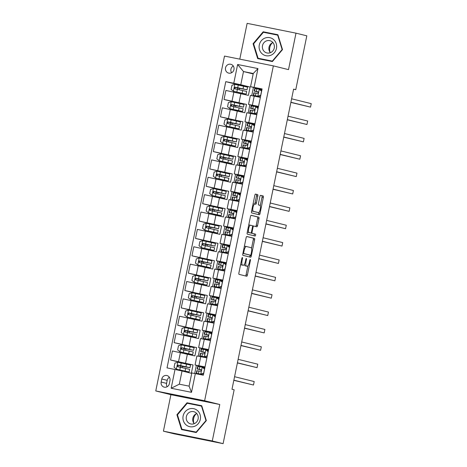 <?xml version="1.0" encoding="UTF-8"?>
<svg xmlns="http://www.w3.org/2000/svg" width="467" height="467" viewBox="0 0 467 467"><rect width="100%" height="100%" fill="white"/><g stroke="black" fill="none" stroke-linecap="round" stroke-linejoin="round"><path stroke-width="0.7" d="M242.379 257.515A0.975 0.304 101.3 0 0 242.373 257.515A0.975 0.304 101.3 0 0 241.883 258.397L238.911 272.886A1.395 0.438 101.3 0 0 239.057 274.357L246.704 276.248A1.395 0.438 101.3 0 0 246.71 276.248A1.395 0.438 101.3 0 0 247.405 274.993L250.382 260.498A0.975 0.304 101.3 0 0 250.277 259.471L250.277 259.471A0.975 0.304 101.3 0 0 249.787 260.353L249.401 262.226A4.454 1.401 101.3 0 1 247.166 266.26L246.512 266.097A4.454 1.401 101.3 0 1 246.045 261.397L246.43 259.524A0.975 0.304 101.3 0 0 246.331 258.49A0.975 0.304 101.3 0 0 246.325 258.49A0.975 0.304 101.3 0 0 245.835 259.372L245.449 261.251A4.454 1.401 101.3 0 1 243.214 265.279A4.454 1.401 101.3 0 1 243.196 265.279L242.56 265.122A4.454 1.401 101.3 0 1 242.093 260.417L242.478 258.543A0.975 0.304 101.3 0 0 242.379 257.515M225.52 67.855A4.542 4.308 -76.1 0 0 228.655 73.109A4.542 4.308 -76.1 0 0 233.973 69.554A4.542 4.308 -76.1 0 0 230.838 64.294A4.542 4.308 -76.1 0 0 225.52 67.855M233.284 66.01A4.542 4.308 -76.1 0 0 231.62 72.735M257.819 196.093A1.395 0.438 101.3 0 0 257.679 194.622L255.531 194.091A1.395 0.438 101.3 0 0 255.525 194.091A1.395 0.438 101.3 0 0 254.824 195.352L251.52 211.446A1.395 0.438 101.3 0 0 251.666 212.917L259.313 214.808A1.395 0.438 101.3 0 0 259.319 214.808A1.395 0.438 101.3 0 0 260.02 213.547L263.324 197.453A1.395 0.438 101.3 0 0 263.178 195.982L260.586 195.346A1.395 0.438 101.3 0 0 260.58 195.34A1.395 0.438 101.3 0 0 259.88 196.601L258.467 203.489A1.395 0.438 101.3 0 0 258.613 204.96L259.897 205.276A3.724 1.167 101.3 0 1 260.288 209.181A3.724 1.167 101.3 0 1 258.414 212.578A3.724 1.167 101.3 0 1 258.403 212.573L253.365 211.329A3.724 1.167 101.3 0 1 252.974 207.424A3.724 1.167 101.3 0 1 254.848 204.026A3.724 1.167 101.3 0 1 254.865 204.032L255.7 204.237A1.395 0.438 101.3 0 0 255.706 204.242A1.395 0.438 101.3 0 0 256.406 202.982L257.819 196.093L256.5 195.825A1.395 0.438 101.3 0 0 256.354 194.36L255.396 194.12M245.823 265.992A4.454 1.401 101.3 0 0 245.846 265.992L247.166 266.26A4.454 1.401 101.3 0 0 247.166 266.26L246.512 266.097M288.507 69.63L295.996 33.157L306.813 35.831L295.763 89.676L293.597 89.139L231.988 389.274L234.154 389.805L223.103 443.65L212.281 440.971L219.77 404.498L204.622 400.75L273.358 65.882L288.507 69.63M246.827 236.512A1.395 0.438 101.3 0 0 246.821 236.506A1.395 0.438 101.3 0 0 246.121 237.767L242.817 253.861A1.395 0.438 101.3 0 0 242.963 255.332L250.61 257.224A1.395 0.438 101.3 0 0 250.616 257.224A1.395 0.438 101.3 0 0 251.31 255.963L254.614 239.869A1.395 0.438 101.3 0 0 254.468 238.403L246.815 236.506M251.042 215.328L257.504 216.927A1.395 0.438 101.3 0 1 257.65 218.398L258.969 218.661L257.556 225.549A1.395 0.438 101.3 0 1 256.856 226.81A1.395 0.438 101.3 0 0 256.856 226.81L253.75 226.04A1.395 0.438 101.3 0 0 253.044 227.301L252.104 231.871A1.395 0.438 101.3 0 0 252.25 233.337L255.478 234.136A0.975 0.304 101.3 0 1 255.583 235.158A0.975 0.304 101.3 0 1 255.093 236.045A0.975 0.304 101.3 0 0 255.093 236.045L247.312 234.125A1.395 0.438 101.3 0 1 247.171 232.654L250.475 216.56A1.395 0.438 101.3 0 1 251.17 215.299L251.176 215.299A1.395 0.438 101.3 0 0 251.17 215.299M251.176 215.299L258.823 217.19A1.395 0.438 101.3 0 1 258.969 218.661M253.75 226.04A1.395 0.438 101.3 0 0 253.744 226.04L252.425 225.777A1.395 0.438 101.3 0 0 252.419 225.771A1.395 0.438 101.3 0 1 252.431 225.777L253.739 226.04M169.352 383.693L169.976 380.634A4.396 4.174 -76.1 0 0 166.941 375.544A4.396 4.174 -76.1 0 0 161.792 378.988L161.162 382.047A4.396 4.174 -76.1 0 0 164.203 387.137A4.396 4.174 -76.1 0 0 169.352 383.693M204.622 400.75L155.762 390.943L224.499 56.075L273.358 65.882M195.352 373.571L191.499 392.333L171.167 388.252L175.014 369.49L182.031 370.979L179.322 384.183L189.088 386.139L191.803 372.94L203.343 375.176L262.098 88.94L250.557 86.704L253.266 73.506L243.494 71.544L240.785 84.743L250.09 87.043L240.12 85.047L240.038 85.438M240.091 85.192L225.783 81.655L167.028 367.891L175.014 369.49M225.783 81.655L233.774 83.254L237.621 64.499L257.959 68.579L254.106 87.335M219.77 404.498L170.91 394.691L163.421 431.169L212.281 440.971M163.421 431.169L174.244 433.843L223.103 443.65M295.996 33.157L247.136 23.35L239.787 59.146M170.91 394.691L155.762 390.943M293.58 89.238L295.763 89.676M182.031 370.979L191.336 373.285L193.046 364.943L183.076 362.947L182.994 363.338M253.423 87.417L251.736 95.636M249.857 104.783L248.17 113.008M246.296 122.15L244.609 130.375M242.729 139.522L241.042 147.747M239.162 156.889L237.475 165.114M235.596 174.261L233.909 182.48M232.035 191.628L230.342 199.853M228.468 208.994L226.781 217.219M224.901 226.367L223.214 234.586M221.335 243.733L219.648 251.958M217.774 261.1L216.081 269.325M214.207 278.472L212.52 286.691M210.64 295.839L208.953 304.064M207.074 313.205L205.387 321.43M203.513 330.578L201.82 338.803M199.946 347.944L198.259 356.169M196.379 365.317L194.71 373.46M253.178 73.938L243.494 71.544L237.621 64.499M236.524 102.559L224.037 99.471L225.888 90.44L248.38 95.385L250.09 87.043M224.037 99.471L246.523 104.415L236.553 102.413L236.471 102.81M232.957 119.931L220.471 116.838L222.321 107.807L244.813 112.751L246.523 104.415M220.471 116.838L242.957 121.782L232.986 119.78L232.91 120.177M229.396 137.298L216.904 134.21L218.76 125.174L241.246 130.118L242.957 121.782M216.904 134.21L239.396 139.154L229.425 137.152L229.344 137.543M225.83 154.665L213.337 151.577L215.194 142.546L237.68 147.49L239.396 139.154M213.337 151.577L235.829 156.521L225.859 154.519L225.777 154.916M222.263 172.037L209.776 168.943L211.627 159.912L234.119 164.857L235.829 156.521M209.776 168.943L232.262 173.887L222.292 171.891L222.21 172.282M218.696 189.404L206.21 186.315L208.06 177.285L230.552 182.229L232.262 173.887M206.21 186.315L228.696 191.26L218.725 189.258L218.649 189.655M215.135 206.77L202.643 203.682L204.499 194.651L226.985 199.596L228.696 191.26M202.643 203.682L225.135 208.626L215.164 206.624L215.083 207.021M211.569 224.142L199.076 221.049L200.933 212.018L223.419 216.962L225.135 208.626M199.076 221.049L221.568 225.993L211.598 223.997L211.516 224.388M208.002 241.509L195.515 238.421L197.366 229.39L219.858 234.335L221.568 225.993M195.515 238.421L218.001 243.365L208.031 241.363L207.949 241.76M204.435 258.881L191.949 255.788L193.799 246.757L216.291 251.701L218.001 243.365M191.949 255.788L214.435 260.732L204.464 258.73L204.388 259.127M200.874 276.248L188.382 273.16L190.238 264.124L212.724 269.068L214.435 260.732M188.382 273.16L210.874 278.104L200.903 276.102L200.822 276.493M197.308 293.615L184.815 290.527L186.672 281.496L209.158 286.44L210.874 278.104M184.815 290.527L207.307 295.471L197.337 293.469L197.255 293.866M193.741 310.987L181.254 307.893L183.105 298.862L205.597 303.807L207.307 295.471M181.254 307.893L203.74 312.837L193.77 310.835L193.688 311.232M190.174 328.354L177.688 325.266L179.538 316.235L202.03 321.173L203.74 312.837M177.688 325.266L200.174 330.21L190.203 328.208L190.127 328.605M186.613 345.72L174.121 342.632L175.977 333.601L198.463 338.546L200.174 330.21M174.121 342.632L196.613 347.576L186.642 345.574L186.561 345.971M183.046 363.092L170.554 359.999L172.411 350.968L194.897 355.912L196.613 347.576M170.554 359.999L193.046 364.943M202.736 367.296L202.818 366.904L195.054 364.972L205.036 366.922M204.756 357.459L204.826 357.109M206.303 349.923L206.385 349.538L198.621 347.606L208.603 349.555M208.323 340.093L208.393 339.743M209.87 332.557L209.946 332.171L202.182 330.233L212.164 332.183M211.884 322.726L211.96 322.37M213.431 315.19L213.512 314.799L205.749 312.867L215.731 314.816M215.45 305.354L215.526 305.004M216.997 297.818L217.079 297.432L209.315 295.5L219.297 297.444M219.017 287.987L219.087 287.637M220.564 280.451L220.646 280.066L212.882 278.128L222.864 280.077M222.584 270.621L222.654 270.265M224.131 263.079L224.207 262.693L216.443 260.761L226.425 262.711M226.145 253.248L226.221 252.898M227.692 245.712L227.773 245.327L220.01 243.395L229.992 245.338M229.711 235.882L229.787 235.531M231.258 228.345L231.34 227.954L223.576 226.022L233.558 227.972M233.278 218.509L233.348 218.159M234.825 210.973L234.907 210.588L227.143 208.656L237.125 210.605M236.845 201.143L236.915 200.792M238.392 193.607L238.468 193.221L230.704 191.289L240.686 193.233M240.406 183.776L240.482 183.42M241.953 176.24L242.034 175.849L234.271 173.917L244.253 175.866M243.972 166.404L244.048 166.054M245.519 158.868L245.601 158.482L237.837 156.55L247.819 158.5M247.539 149.037L247.609 148.687M249.086 141.501L249.168 141.116L241.404 139.178L251.386 141.127M251.106 131.671L251.176 131.315M252.653 124.134L252.729 123.743L244.965 121.811L254.947 123.761M254.667 114.298L254.743 113.948M256.214 106.762L256.295 106.377L248.532 104.445L258.514 106.388M258.233 96.932L258.309 96.581M259.78 89.395L259.862 89.004L250.557 86.704M182.112 367.646L182.393 366.268M204.949 367.336L202.818 366.904M195.054 364.972L196.905 355.942L206.887 357.891M185.008 353.525L185.072 353.21M185.673 350.279L185.959 348.902M208.516 349.964L206.385 349.538M198.621 347.606L200.471 338.575L210.454 340.519M212.082 332.597L209.946 332.171M188.575 336.158L188.639 335.843M189.24 332.907L189.52 331.535M202.182 330.233L204.038 321.203L214.02 323.152M215.649 315.231L213.512 314.799M192.141 318.786L192.206 318.471M192.807 315.54L193.087 314.163M205.749 312.867L207.605 303.836L217.587 305.786M219.21 297.858L217.079 297.432M195.702 301.419L195.766 301.104M196.373 298.174L196.654 296.796M209.315 295.5L211.166 286.469L221.148 288.413M222.777 280.492L220.646 280.066M199.269 284.053L199.333 283.732M199.934 280.801L200.22 279.429M212.882 278.128L214.732 269.097L224.715 271.047M226.343 263.125L224.207 262.693M202.836 266.68L202.9 266.365M203.501 263.435L203.781 262.057M216.443 260.761L218.299 251.731L228.281 253.68M229.91 245.753L227.773 245.327M206.402 249.314L206.467 248.999M207.068 246.068L207.348 244.69M220.01 243.395L221.866 234.358L231.848 236.308M233.471 228.386L231.34 227.954M209.963 231.947L210.033 231.626M210.635 228.696L210.915 227.318M223.576 226.022L225.427 216.992L235.409 218.941M237.038 211.014L234.907 210.588M213.53 214.575L213.594 214.26M214.195 211.329L214.481 209.952M227.143 208.656L228.993 199.625L238.976 201.569M240.604 193.647L238.468 193.221M217.097 197.208L217.161 196.893M217.762 193.957L218.042 192.585M230.704 191.289L232.56 182.253L242.542 184.202M244.171 176.281L242.034 175.849M220.663 179.842L220.728 179.521M221.329 176.59L221.609 175.213M234.271 173.917L236.127 164.886L246.109 166.836M247.732 158.908L245.601 158.482M224.224 162.469L224.294 162.154M224.896 159.224L225.176 157.846M237.837 156.55L239.694 147.519L249.67 149.463M251.299 141.542L249.168 141.116M227.791 145.103L227.855 144.782M228.456 141.851L228.742 140.479M241.404 139.178L243.254 130.147L253.237 132.097M254.865 124.175L252.729 123.743M231.358 127.73L231.422 127.415M232.023 124.485L232.309 123.107M244.965 121.811L246.821 112.78L256.803 114.73M258.432 106.803L256.295 106.377M234.924 110.364L234.989 110.049M235.59 107.118L235.87 105.74M248.532 104.445L250.388 95.414L260.37 97.358M261.993 89.436L259.862 89.004M240.785 84.743L233.774 83.254M238.485 92.997L238.555 92.676M239.157 89.746L239.437 88.368M179.322 384.183L171.167 388.252M189.088 386.139L191.499 392.333M257.959 68.579L253.266 73.506M169.375 377.301A4.396 4.174 -76.1 0 0 167.204 380.331L166.573 383.384A4.396 4.174 -76.1 0 0 167.174 386.717M206.344 420.615L201.744 405.73L187.028 402.776L176.917 414.708L181.523 429.593L196.239 432.547L206.344 420.615M263.184 31.779L253.073 43.711L257.679 58.597L272.389 61.551L282.5 49.619L277.894 34.733L263.184 31.779L264.999 32.229L264.742 32.532M201.767 405.817L188.843 403.225L188.586 403.523M183.187 429.552L183.309 429.949M177.466 414.842L176.917 414.708M188.843 403.225L187.028 402.776M277.923 34.821L264.999 32.229M259.343 58.562L259.465 58.953M253.622 43.845L253.073 43.711M240.698 264.17A4.454 1.401 101.3 0 0 241.241 264.853L242.56 265.122M243.214 265.279L241.894 265.017A4.454 1.401 101.3 0 0 241.912 265.022A4.454 1.401 101.3 0 1 241.877 265.011L241.241 264.853M244.475 264.135A4.454 1.401 101.3 0 0 245.187 265.834M245.519 275.956A1.395 0.438 101.3 0 0 246.086 274.724L247.901 265.892M251.509 248.321L253.295 239.606A1.395 0.438 101.3 0 0 253.149 238.135L246.687 236.535M249.425 256.932A1.395 0.438 101.3 0 0 249.991 255.7L250.114 255.116M243.721 252.507A0.975 0.304 101.3 0 0 243.821 253.54L250.534 255.198A0.975 0.304 101.3 0 0 251.024 254.317L251.433 252.338A4.454 1.401 101.3 0 0 250.966 247.638L246.378 246.506A4.454 1.401 101.3 0 0 246.36 246.5A4.454 1.401 101.3 0 0 244.124 250.534L243.721 252.507L243.12 252.39M249.22 254.935A0.975 0.304 101.3 0 1 249.215 254.935A0.975 0.304 101.3 0 0 249.215 254.935L242.916 253.377M246.343 246.494L245.058 246.237A4.454 1.401 101.3 0 0 245.041 246.232A4.454 1.401 101.3 0 0 244.305 246.599M257.65 218.398L256.237 225.287L257.556 225.549M255.665 226.513A1.395 0.438 101.3 0 0 256.237 225.287M247.329 231.877A3.724 1.167 101.3 0 0 247.714 232.274L249.489 232.718A1.395 0.438 101.3 0 0 249.501 232.718A1.395 0.438 101.3 0 0 249.495 232.718L250.808 232.98A1.395 0.438 101.3 0 0 250.814 232.98A1.395 0.438 101.3 0 0 250.931 233.074L255.478 234.136M253.885 235.747A0.975 0.304 101.3 0 0 254.293 234.732A0.975 0.304 101.3 0 0 254.159 233.874M250.534 225.246A3.724 1.167 101.3 0 0 250.516 225.24A3.724 1.167 101.3 0 0 248.642 228.637A3.724 1.167 101.3 0 0 249.034 232.543L250.808 232.98A1.395 0.438 101.3 0 0 251.515 231.72L252.449 227.155A1.395 0.438 101.3 0 0 252.303 225.684L250.534 225.246M250.499 225.24L249.209 224.977A3.724 1.167 101.3 0 0 249.197 224.977A3.724 1.167 101.3 0 0 248.707 225.158M254.497 203.956A1.395 0.438 101.3 0 0 255.087 202.713L256.5 195.825M253.528 203.764L253.546 203.764A3.724 1.167 101.3 0 0 253.528 203.764A3.724 1.167 101.3 0 0 253.067 203.921M251.678 210.699A3.724 1.167 101.3 0 0 252.046 211.061L253.365 211.329M257.113 212.316A3.724 1.167 101.3 0 1 257.095 212.31A3.724 1.167 101.3 0 0 257.095 212.31L252.046 211.061M260.265 205.643L262.005 197.191A1.395 0.438 101.3 0 0 261.859 195.72L260.452 195.369M258.128 214.511A1.395 0.438 101.3 0 0 258.7 213.285L258.876 212.415M180.478 367.296L180.519 365.97L179.562 365.719L184.302 366.414M182.346 366.484L189.993 367.681L190.536 365.042L177.851 362.258L174.921 363.116L174.068 367.284L176.421 369.204L189.112 371.989L181.494 370.658M176.421 369.204L187.302 371.615L181.476 370.734M189.993 367.681L178.353 365.106C177.151 365.439 177.034 365.994 178.009 366.776L189.649 369.35L189.112 371.989M178.633 366.928C177.594 366.134 177.711 365.579 178.972 365.264L184.261 366.607M203.682 373.512L200.722 374.079L203.647 373.221L204.505 369.053L202.147 367.132L197.664 366.373L197.121 369.018L201.149 369.957M202.147 367.132L204.639 368.842M203.098 367.587L204.82 367.955M201.283 374.219L198.043 373.693L203.396 374.902M200.722 374.079L196.239 373.32L203.39 374.931M196.239 373.32L196.782 370.681L200.325 371.253C201.388 370.886 201.499 370.331 200.67 369.584L197.121 369.018M201.125 369.917L198.93 369.385L200.886 369.671M233.827 380.319L253.482 385.024L233.856 380.173M253.482 385.024L254.194 381.551L234.568 376.7M184.045 349.923L184.086 348.604L183.128 348.353L187.868 349.042M185.101 348.744L193.56 350.314L194.103 347.67L181.418 344.885L178.487 345.743L177.635 349.911L179.988 351.832L192.673 354.622L185.055 353.286M179.988 351.832L190.869 354.249L185.043 353.367M193.56 350.314L181.914 347.74C180.717 348.073 180.601 348.627 181.575 349.404L193.215 351.978L192.673 354.622M185.095 348.773L185.913 349.118M182.2 349.561C181.161 348.767 181.272 348.213 182.539 347.892L187.827 349.234M187.611 332.557L187.646 331.231L186.695 330.986L191.435 331.675M188.668 331.377L197.127 332.942L197.664 330.303L184.979 327.519L182.054 328.377L181.196 332.545L183.554 334.465L196.239 337.25L188.621 335.919M183.554 334.465L194.435 336.882L188.61 335.995M197.127 332.942L185.481 330.367C184.278 330.7 184.167 331.261 185.142 332.037L196.782 334.611L196.239 337.25M188.662 331.401L189.479 331.745M185.761 332.189C184.728 331.401 184.839 330.84 186.105 330.525L191.394 331.868M191.172 315.19L191.213 313.865L190.262 313.614L194.996 314.303M192.235 314.005L200.687 315.575L201.23 312.937L188.545 310.146L185.621 311.01L184.763 315.178L187.121 317.099L199.806 319.883L192.188 318.552M187.121 317.099L197.996 319.51L192.171 318.628M200.687 315.575L189.047 313.001C187.845 313.334 187.728 313.888 188.703 314.67L200.349 317.245L199.806 319.883M192.229 314.034L193.046 314.379M189.328 314.822C188.289 314.028 188.405 313.474 189.672 313.153L198.884 315.202L194.955 314.501M207.249 356.146L204.289 356.712L207.214 355.848L208.066 351.68L205.713 349.765L201.23 349.007L200.687 351.645L204.715 352.591M205.713 349.765L208.206 351.476M206.665 350.221L208.387 350.589M204.85 356.852L201.61 356.327L206.963 357.535L199.806 355.953L200.174 355.994L200.717 353.35L203.892 353.887C204.955 353.519 205.066 352.959 204.231 352.217L200.687 351.645M204.289 356.712L200.174 355.994M204.692 352.55L202.497 352.019L204.447 352.305M237.394 362.947L257.043 367.657L237.423 362.801M257.043 367.657L257.761 364.184L238.135 359.327M199.806 355.953L200.349 353.315L200.717 353.35M210.815 338.779L207.85 339.34L210.78 338.482L211.633 334.314L209.28 332.393L204.797 331.64L204.254 334.279L208.282 335.218M209.28 332.393L211.773 334.109M210.232 332.854L211.954 333.222M208.416 339.48L205.176 338.954L210.529 340.169L203.373 338.587L203.74 338.622L204.277 335.983L207.459 336.514C208.516 336.147 208.632 335.592 207.797 334.851L204.254 334.279M207.85 339.34L203.74 338.622M208.259 335.178L206.058 334.646L208.013 334.932M240.96 345.58L260.609 350.285L240.99 345.434M260.609 350.285L261.322 346.812L241.702 341.961M203.373 338.587L203.91 335.942L204.277 335.983M214.376 321.407L211.417 321.973L214.341 321.115L215.199 316.947L212.841 315.027L208.364 314.268L207.821 316.906L211.849 317.852M212.841 315.027L215.334 316.737M213.798 315.482L215.52 315.85M211.977 322.113L208.743 321.588L214.09 322.796M211.417 321.973L206.934 321.214L214.084 322.825M206.934 321.214L207.476 318.576L211.02 319.148C212.082 318.78 212.199 318.225 211.364 317.478L207.821 316.906M211.825 317.811L209.625 317.28L211.58 317.566M244.521 328.213L264.176 332.918L244.556 328.067M264.176 332.918L264.888 329.445L245.268 324.594M194.739 297.818L194.78 296.492L193.823 296.247L198.563 296.936M195.801 296.638L204.254 298.209L204.797 295.564L192.112 292.78L189.182 293.638L188.329 297.806L190.682 299.726L203.373 302.517L195.755 301.18M190.682 299.726L201.563 302.143L195.737 301.256M204.254 298.209L192.614 295.634C191.412 295.967 191.295 296.522 192.27 297.298L203.91 299.872L203.373 302.517M195.796 296.668L196.607 297.012M192.894 297.456C191.855 296.662 191.972 296.107 193.233 295.786L198.522 297.129M217.943 304.04L214.983 304.607L217.908 303.743L218.766 299.575L216.408 297.654L211.925 296.901L211.382 299.54L215.41 300.479M216.408 297.654L218.9 299.37M217.359 298.115L219.081 298.483M215.544 304.741L212.304 304.221L217.657 305.43M214.983 304.607L210.5 303.848L217.651 305.453M210.5 303.848L211.043 301.209L214.587 301.781C215.649 301.408 215.76 300.853 214.931 300.112L211.382 299.54M215.386 300.444L213.191 299.913L215.147 300.199M248.088 310.841L267.743 315.552L248.117 310.695M267.743 315.552L268.455 312.079L248.829 307.222M193.916 423.306A8.867 8.418 103.9 0 1 196.286 413.727M189.03 408.999A9.223 8.756 -76.1 0 0 183.356 420.703A9.223 8.756 -76.1 0 0 194.406 426.365A9.223 8.756 -76.1 0 0 200.08 414.655A9.223 8.756 -76.1 0 0 189.03 408.999M190.39 411.865A6.31 5.995 -76.1 0 0 186.222 418.134A6.31 5.995 -76.1 0 0 190.717 423.937A6.31 5.995 -76.1 0 0 194.068 423.75A6.31 5.995 -76.1 0 0 198.242 417.48A6.31 5.995 -76.1 0 0 193.747 411.678A6.31 5.995 -76.1 0 0 190.39 411.865M196.735 413.529A6.31 5.995 -76.1 0 0 194.225 423.692M196.49 432.244L181.926 429.243L177.46 414.819L187.255 403.26L201.516 406.121L205.976 420.545L196.181 432.103L181.926 429.243M196.537 432.191L196.181 432.103M206.332 420.633L205.976 420.545M201.89 406.214L201.516 406.121M270.072 52.31A8.867 8.418 103.9 0 1 269.792 47.546A8.867 8.418 103.9 0 1 272.436 42.73M276.458 48.41A9.223 8.756 -76.1 0 0 269.728 37.652A9.223 8.756 -76.1 0 0 259.29 44.96A9.223 8.756 -76.1 0 0 266.021 55.719A9.223 8.756 -76.1 0 0 276.458 48.41M274.263 47.99A6.31 5.995 -76.1 0 0 269.903 40.682A6.31 5.995 -76.1 0 0 262.507 45.632A6.31 5.995 -76.1 0 0 266.867 52.94A6.31 5.995 -76.1 0 0 274.263 47.99M272.891 42.532A6.31 5.995 -76.1 0 0 269.01 47.243A6.31 5.995 -76.1 0 0 270.375 52.701M272.646 61.253L258.076 58.247L253.616 43.822L263.411 32.264L277.667 35.124L282.132 49.549L272.337 61.107L258.076 58.247M278.046 35.218L277.667 35.124M282.488 49.636L282.132 49.549M272.693 61.195L272.337 61.107M198.306 280.451L198.347 279.126L197.389 278.881L202.129 279.57M199.362 279.272L207.821 280.836L208.364 278.198L195.679 275.413L192.748 276.271L191.896 280.439L194.249 282.36L206.934 285.144L199.316 283.813M194.249 282.36L205.13 284.777L199.304 283.889M207.821 280.836L196.181 278.262C194.978 278.595 194.862 279.155 195.836 279.931L207.476 282.506L206.934 285.144M199.356 279.295L200.174 279.64M196.461 280.083C195.422 279.295 195.533 278.735 196.8 278.42L202.088 279.762M221.51 286.668L218.55 287.234L221.475 286.376L222.327 282.208L219.975 280.288L215.491 279.535L214.948 282.173L218.976 283.113M219.975 280.288L222.467 281.998M220.926 280.749L222.648 281.111M219.111 287.374L215.871 286.849L221.224 288.063M218.55 287.234L214.067 286.481L221.218 288.086M214.067 286.481L214.61 283.837L218.153 284.409C219.216 284.041 219.327 283.487 218.492 282.745L214.948 282.173M218.953 283.072L216.758 282.541L218.708 282.827M251.655 293.474L271.304 298.18L251.684 293.329M271.304 298.18L272.022 294.706L252.396 289.855M201.872 263.084L201.907 261.759L200.956 261.508L205.696 262.197M202.929 261.899L211.388 263.47L211.925 260.831L199.24 258.041L196.315 258.905L195.457 263.073L197.815 264.987L210.5 267.778L202.882 266.447M197.815 264.987L208.696 267.404L202.871 266.523M211.388 263.47L199.742 260.895C198.539 261.228 198.428 261.783 199.403 262.565L211.043 265.139L210.5 267.778M202.923 261.929L203.74 262.273M200.022 262.717C198.989 261.923 199.1 261.368 200.366 261.047L205.655 262.396M225.076 269.301L222.111 269.868L225.041 269.01L225.894 264.842L223.541 262.921L219.058 262.162L218.515 264.801L222.543 265.746M223.541 262.921L226.034 264.631M224.493 263.376L226.215 263.744M222.677 270.008L219.437 269.482L224.79 270.691M222.111 269.868L217.634 269.109L224.785 270.72M217.634 269.109L218.171 266.47L221.72 267.042C222.777 266.675 222.893 266.12 222.058 265.373L218.515 264.801M222.52 265.705L220.319 265.174L222.274 265.46M255.221 276.108L274.87 280.813L255.251 275.956M274.87 280.813L275.583 277.34L255.963 272.483M205.433 245.712L205.474 244.387L204.523 244.142L209.257 244.831M206.496 244.533L214.948 246.103L215.491 243.459L202.806 240.674L199.882 241.532L199.024 245.7L201.382 247.621L214.067 250.405L206.449 249.074M201.382 247.621L212.257 250.038L206.432 249.15M214.948 246.103L203.308 243.529C202.106 243.862 201.995 244.416 202.964 245.193L214.61 247.767L214.067 250.405M206.49 244.562L207.307 244.906M203.589 245.35C202.55 244.556 202.666 244.002 203.933 243.681L209.216 245.023M228.637 251.935L225.678 252.501L228.602 251.637L229.46 247.469L227.102 245.549L222.625 244.796L222.082 247.434L226.11 248.374M227.102 245.549L229.601 247.265M228.059 246.01L229.782 246.378M226.238 252.635L223.004 252.11L228.351 253.324M225.678 252.501L221.195 251.742L228.351 253.347M221.195 251.742L221.737 249.104L225.281 249.67C226.343 249.302 226.46 248.748 225.625 248.006L222.082 247.434M226.086 248.339L223.886 247.808L225.841 248.088M258.782 258.736L278.437 263.446L258.817 258.59M278.437 263.446L279.149 259.973L259.529 255.116M209 228.345L209.041 227.02L208.084 226.775L212.824 227.464M210.062 227.166L218.515 228.731L219.058 226.092L206.373 223.308L203.443 224.166L202.59 228.334L204.949 230.254L217.634 233.039L210.016 231.708M204.949 230.254L215.824 232.671L209.998 231.784M218.515 228.731L206.875 226.156C205.673 226.489 205.556 227.044 206.531 227.826L218.171 230.4L217.634 233.039M210.057 227.19L210.868 227.534M207.155 227.978C206.116 227.184 206.233 226.629 207.494 226.314L212.783 227.657M232.204 234.562L229.244 235.129L232.169 234.271L233.027 230.103L230.669 228.182L226.186 227.423L225.649 230.068L229.671 231.007M230.669 228.182L233.161 229.892M231.62 228.637L233.342 229.005M229.805 235.269L226.571 234.743L231.918 235.952M229.244 235.129L224.761 234.376L231.912 235.981M224.761 234.376L225.304 231.731L228.848 232.303C229.91 231.936 230.021 231.381 229.192 230.634L225.649 230.068M229.647 230.967L227.452 230.435L229.408 230.721M262.349 241.369L282.004 246.074L262.378 241.223M282.004 246.074L282.716 242.601L263.096 237.75M212.567 210.973L212.608 209.654L211.65 209.403L216.39 210.092M213.623 209.794L222.082 211.364L222.625 208.726L209.94 205.935L207.009 206.793L206.157 210.967L208.51 212.882L221.195 215.672L213.577 214.341M208.51 212.882L219.391 215.299L213.565 214.417M222.082 211.364L210.442 208.79C209.239 209.123 209.123 209.677 210.097 210.454L221.737 213.028L221.195 215.672M213.617 209.823L214.435 210.168M210.722 210.611C209.683 209.817 209.794 209.263 211.061 208.942L216.349 210.29M235.771 217.196L232.811 217.762L235.736 216.904L236.588 212.73L234.236 210.815L229.752 210.057L229.209 212.695L233.237 213.641M234.236 210.815L236.728 212.526M235.187 211.271L236.909 211.639M233.372 217.902L230.132 217.377L235.485 218.585M232.811 217.762L228.328 217.003L235.479 218.609M228.328 217.003L228.871 214.365L232.414 214.937C233.477 214.569 233.588 214.009 232.759 213.267L229.209 212.695M233.214 213.6L231.019 213.069L232.969 213.355M265.916 224.002L285.565 228.707L265.945 223.851M285.565 228.707L286.283 225.234L266.657 220.377M216.133 193.607L216.168 192.281L215.217 192.036L219.957 192.725M217.19 192.427L225.649 193.992L226.186 191.353L213.501 188.569L210.576 189.427L209.718 193.595L212.076 195.515L224.761 198.3L217.143 196.969M212.076 195.515L222.957 197.932L217.132 197.045M225.649 193.992L214.003 191.417C212.8 191.756 212.689 192.311 213.664 193.087L225.304 195.661L224.761 198.3M217.184 192.451L218.001 192.795M214.283 193.239C213.25 192.451 213.361 191.896 214.627 191.575L219.916 192.918M239.338 199.829L236.372 200.39L239.302 199.532L240.155 195.364L237.802 193.443L233.319 192.69L232.776 195.329L236.804 196.268M237.802 193.443L240.295 195.159M238.754 193.904L240.476 194.272M236.938 200.53L233.698 200.004L239.051 201.219M236.372 200.39L231.895 199.637L239.046 201.242M231.895 199.637L232.432 196.998L235.981 197.564C237.038 197.197 237.154 196.642 236.32 195.901L232.776 195.329M236.781 196.233L234.58 195.696L236.535 195.982M269.482 206.63L289.131 211.341L269.512 206.484M289.131 211.341L289.844 207.862L270.224 203.011M219.694 176.24L219.735 174.915L218.784 174.664L223.518 175.353M220.757 175.055L229.209 176.625L229.752 173.987L217.067 171.202L214.143 172.06L213.285 176.228L215.643 178.149L228.328 180.933L220.71 179.602M215.643 178.149L226.518 180.56L220.693 179.678M229.209 176.625L217.569 174.051C216.367 174.384 216.256 174.938 217.225 175.72L228.871 178.295L228.328 180.933M220.751 175.084L221.568 175.429M217.85 175.872C216.811 175.078 216.927 174.524 218.194 174.203L223.477 175.551M242.898 182.457L239.939 183.023L242.863 182.165L243.721 177.997L241.363 176.077L236.886 175.318L236.343 177.962L240.371 178.902M241.363 176.077L243.862 177.787M242.32 176.532L244.043 176.9M240.499 183.163L237.265 182.638L242.612 183.846M239.939 183.023L235.456 182.264L242.612 183.875M235.456 182.264L235.998 179.626L239.542 180.198C240.604 179.83 240.721 179.275 239.886 178.528L236.343 177.962M240.347 178.861L238.147 178.33L240.102 178.616M273.043 189.263L292.698 193.968L273.078 189.117M292.698 193.968L293.41 190.495L273.79 185.644M223.261 158.868L223.302 157.542L222.345 157.297L227.085 157.986M224.323 157.688L232.776 159.259L233.319 156.614L220.634 153.83L217.71 154.688L216.851 158.856L219.21 160.776L231.895 163.567L224.277 162.23M219.21 160.776L230.085 163.193L224.259 162.306M232.776 159.259L221.136 156.684C219.934 157.017 219.817 157.572 220.792 158.348L232.438 160.922L231.895 163.567M224.318 157.718L225.129 158.062M221.416 158.506C220.377 157.712 220.494 157.157 221.755 156.836L227.044 158.179M246.465 165.09L243.505 165.657L246.43 164.793L247.288 160.625L244.93 158.71L240.447 157.951L239.91 160.59L243.932 161.535M244.93 158.71L247.422 160.42M245.881 159.165L247.603 159.533M244.066 165.797L240.832 165.271L246.179 166.48M243.505 165.657L239.022 164.898L246.173 166.503M239.022 164.898L239.565 162.259L243.109 162.831C244.171 162.463 244.282 161.903 243.453 161.162L239.91 160.59M243.908 161.494L241.713 160.963L243.669 161.249M276.61 171.891L296.265 176.602L276.639 171.745M296.265 176.602L296.977 173.129L277.357 168.272M226.828 141.501L226.869 140.176L225.911 139.931L230.651 140.62M227.884 140.322L236.343 141.886L236.886 139.248L224.201 136.463L221.27 137.321L220.418 141.489L222.771 143.41L235.456 146.194L227.843 144.863M222.771 143.41L233.652 145.827L227.826 144.939M236.343 141.886L224.703 139.312C223.5 139.645 223.384 140.205 224.358 140.981L235.998 143.556L235.456 146.194M227.878 140.345L228.696 140.69M224.983 141.133C223.944 140.345 224.055 139.785 225.322 139.47L230.61 140.812M250.032 147.718L247.072 148.284L249.997 147.426L250.849 143.258L248.497 141.338L244.013 140.585L243.47 143.223L247.498 144.163M248.497 141.338L250.989 143.054M249.448 141.799L251.17 142.161M247.633 148.424L244.393 147.899L249.746 149.113M247.072 148.284L242.589 147.531L249.74 149.136M242.589 147.531L243.132 144.887L246.675 145.459C247.738 145.091 247.849 144.536 247.02 143.795L243.47 143.223M247.475 144.122L245.28 143.591L247.23 143.877M280.177 154.524L299.826 159.229L280.206 154.379M299.826 159.229L300.544 155.756L280.918 150.905M230.394 124.134L230.429 122.809L229.478 122.558L234.218 123.247M231.451 122.949L239.91 124.52L240.447 121.881L227.762 119.091L224.837 119.955L223.979 124.123L226.337 126.043L239.022 128.828L231.404 127.497M226.337 126.043L237.218 128.454L231.393 127.573M239.91 124.52L228.264 121.945C227.061 122.278 226.95 122.833 227.925 123.615L239.565 126.189L239.022 128.828M231.445 122.979L232.262 123.323M228.544 123.767C227.511 122.973 227.622 122.418 228.888 122.097L234.177 123.446M253.599 130.351L250.633 130.918L253.563 130.06L254.416 125.892L252.063 123.971L247.58 123.212L247.037 125.851L251.065 126.796M252.063 123.971L254.556 125.681M253.015 124.426L254.737 124.794M251.199 131.058L247.959 130.532L253.312 131.741M250.633 130.918L246.156 130.159L253.307 131.77M246.156 130.159L246.693 127.52L250.242 128.092C251.299 127.725 251.415 127.17 250.581 126.423L247.037 125.851M251.042 126.755L248.847 126.224L250.797 126.51M283.743 137.158L303.392 141.863L283.773 137.012M303.392 141.863L304.105 138.39L284.485 133.533M233.955 106.762L233.996 105.437L233.045 105.192L237.779 105.881M235.018 105.583L243.47 107.153L244.013 104.509L231.328 101.724L228.404 102.582L227.546 106.75L229.904 108.671L242.589 111.455L234.971 110.124M229.904 108.671L240.779 111.088L234.954 110.2M243.47 107.153L231.83 104.579C230.628 104.912 230.517 105.466 231.486 106.242L243.132 108.817L242.589 111.455M235.012 105.612L235.829 105.956M232.111 106.4C231.072 105.606 231.188 105.052 232.455 104.731L237.738 106.073M257.159 112.985L254.2 113.551L257.124 112.687L257.982 108.519L255.624 106.599L251.147 105.846L250.604 108.484L254.632 109.424M255.624 106.599L258.123 108.315M256.581 107.06L258.304 107.428M254.766 113.685L251.526 113.166L256.873 114.374L249.717 112.792L250.084 112.827L250.627 110.189L253.803 110.726C254.865 110.352 254.982 109.798 254.147 109.056L250.604 108.484M254.2 113.551L250.084 112.827M254.608 109.389L252.408 108.858L254.363 109.138M287.304 119.785L306.959 124.496L287.339 119.64M306.959 124.496L307.671 121.023L288.051 116.166M249.717 112.792L250.259 110.154L250.627 110.189M237.522 89.395L237.563 88.07L236.606 87.825L241.346 88.514M238.584 88.216L247.037 89.781L247.58 87.142L234.895 84.358L231.971 85.216L231.112 89.384L233.471 91.304L246.156 94.089L238.538 92.758M233.471 91.304L244.346 93.721L238.52 92.834M247.037 89.781L235.397 87.206C234.195 87.539 234.078 88.1 235.053 88.876L246.699 91.45L246.156 94.089M238.579 88.24L239.39 88.584M235.677 89.028C234.638 88.24 234.755 87.679 236.016 87.364L241.305 88.707M260.726 95.612L257.766 96.179L260.691 95.321L261.549 91.153L259.191 89.232L254.708 88.473L254.171 91.118L258.193 92.057M259.191 89.232L261.683 90.942M260.148 89.693L261.87 90.055M258.327 96.319L255.093 95.793L260.44 97.008L253.283 95.426L253.651 95.461L254.194 92.822L257.37 93.353C258.432 92.986 258.543 92.431 257.714 91.69L254.171 91.118M257.766 96.179L253.651 95.461M258.169 92.017L255.974 91.485L257.93 91.771M290.871 102.419L310.526 107.124L290.9 102.273M310.526 107.124L311.238 103.651L291.618 98.8M253.283 95.426L253.826 92.781L254.194 92.822M240.89 93.528L239.04 102.565M237.324 110.901L235.473 119.931M233.763 128.267L231.906 137.298M230.196 145.634L228.34 154.67M226.629 163.006L224.779 172.037M223.063 180.373L221.212 189.404M219.502 197.745L217.645 206.776M215.935 215.112L214.079 224.142M212.368 232.478L210.518 241.515M208.802 249.851L206.951 258.881M205.241 267.217L203.384 276.248M201.674 284.584L199.818 293.62M198.107 301.956L196.251 310.987M194.541 319.323L192.69 328.354M190.98 336.695L189.123 345.726M187.413 354.062L185.557 363.092M200.734 356.654L198.878 365.684M180.396 352.573L178.546 361.604M183.963 335.207L182.112 344.237M204.301 339.287L202.445 348.318M187.53 317.834L185.673 326.865M207.868 321.915L206.011 330.951M191.096 300.468L189.24 309.498M211.428 304.548L209.578 313.579M194.657 283.095L192.807 292.132M214.995 287.182L213.145 296.212M198.224 265.729L196.373 274.759M218.562 269.809L216.706 278.84M201.791 248.362L199.934 257.393M222.129 252.443L220.272 261.473M205.357 230.99L203.501 240.026M225.689 235.076L223.839 244.107M208.918 213.623L207.068 222.654M229.256 217.704L227.406 226.734M212.485 196.257L210.635 205.287M232.823 200.337L230.967 209.368M216.052 178.884L214.195 187.915M236.39 182.965L234.533 192.001M219.618 161.518L217.762 170.548M239.95 165.598L238.1 174.629M223.179 144.151L221.329 153.182M243.517 148.232L241.667 157.262M226.746 126.779L224.896 135.809M247.084 130.859L245.228 139.896M230.313 109.412L228.456 118.443M250.651 113.493L248.794 122.523M233.879 92.04L232.023 101.076M254.211 96.126L252.361 105.157M166.573 383.384L161.162 382.047M167.204 380.331L161.792 378.988M241.497 260.3L242.093 260.417M241.877 265.011L243.196 265.279M245.829 259.401L246.43 259.524M245.444 261.275L246.045 261.397M249.781 260.376L250.382 260.498M246.086 274.724L247.405 274.993M241.877 258.426L242.478 258.543M253.149 238.135L254.468 238.403M253.295 239.606L254.614 239.869M249.991 255.7L251.31 255.963M242.922 253.359L243.821 253.54M243.523 250.411L244.124 250.534M257.504 216.927L258.823 217.19M252.443 227.178L253.044 227.301M251.509 231.749L252.104 231.871M250.931 233.074L252.25 233.337M247.714 232.274L249.034 232.543M255.087 202.713L256.406 202.982M258.414 212.578L257.095 212.31L258.403 212.573M261.859 195.72L263.178 195.982M262.005 197.191L263.324 197.453M258.7 213.285L260.02 213.547M256.354 194.36L257.679 194.622M177.775 362.275L176.363 369.152M185.65 368.41L185.107 371.055M186.537 364.102L185.994 366.747M180.344 367.266L179.801 369.905M181.225 362.958L180.688 365.597M178.972 365.264L178.353 365.106M182.235 366.315L180.519 365.97M200.792 374.055L202.205 367.179M197.494 369.053L198.031 366.414M196.607 373.361L197.15 370.722M199.263 369.327L199.806 366.688M198.382 373.635L198.919 370.991M181.342 344.909L179.929 351.785M189.217 351.044L188.674 353.682M190.098 346.736L189.561 349.374M183.91 349.894L183.368 352.538M184.792 345.586L184.249 348.23M182.539 347.892L181.914 347.74M185.802 348.948L184.086 348.604M184.909 327.536L183.496 334.419M192.783 333.677L192.241 336.316M193.665 329.369L193.122 332.008M187.471 332.527L186.934 335.166M188.359 328.219L187.816 330.858M186.105 330.525L185.481 330.367M189.363 331.576L187.646 331.231M188.47 310.17L187.063 317.046M196.344 316.305L195.807 318.949M197.232 311.997L196.689 314.641M191.038 315.161L190.495 317.799M191.925 310.853L191.382 313.491M189.672 313.153L189.047 313.001M192.929 314.209L191.213 313.865M204.359 356.689L205.772 349.812M201.055 351.686L201.598 349.042M202.83 351.955L203.373 349.316M201.942 356.263L202.485 353.624M207.926 339.322L209.339 332.44M204.622 334.314L205.165 331.675M206.391 334.588L206.934 331.949M205.509 338.896L206.052 336.258M211.493 321.95L212.899 315.073M208.189 316.947L208.731 314.309M207.301 321.255L207.844 318.617M209.957 317.221L210.5 314.577M209.076 321.529L209.619 318.885M192.036 292.803L190.624 299.68M199.911 298.938L199.368 301.577M200.798 294.63L200.255 297.269M194.605 297.788L194.062 300.427M195.486 293.48L194.949 296.125M193.233 295.786L192.614 295.634M196.496 296.837L194.78 296.492M215.053 304.583L216.466 297.707M211.755 299.581L212.292 296.936M210.868 303.883L211.411 301.244M213.524 299.849L214.067 297.21M212.643 304.157L213.18 301.519M195.603 275.431L194.19 282.313M203.478 281.572L202.935 284.21M204.359 277.264L203.822 279.902M198.171 280.422L197.629 283.06M199.053 276.114L198.51 278.752M196.8 278.42L196.181 278.262M200.063 279.47L198.347 279.126M218.62 287.217L220.033 280.334M215.316 282.208L215.859 279.57M214.435 286.516L214.978 283.878M217.091 282.482L217.634 279.844M216.203 286.791L216.746 284.152M199.17 258.064L197.757 264.941M207.044 264.199L206.502 266.838M207.926 259.891L207.383 262.536M201.732 263.055L201.195 265.694M202.62 258.747L202.077 261.386M200.366 261.047L199.742 260.895M203.624 262.104L201.907 261.759M222.187 269.844L223.6 262.968M218.883 264.842L219.426 262.203M218.001 269.15L218.538 266.505M220.657 265.116L221.195 262.472M219.77 269.418L220.313 266.78M202.731 240.698L201.324 247.574M210.605 246.833L210.068 249.471M211.493 242.525L210.95 245.163M205.299 245.683L204.756 248.321M206.186 241.375L205.643 244.019M203.933 243.681L203.308 243.529M207.19 244.731L205.474 244.387M225.754 252.478L227.16 245.601M222.45 247.469L222.993 244.831M221.562 251.777L222.105 249.139M224.218 247.743L224.761 245.105M223.337 252.052L223.88 249.413M206.297 223.325L204.885 230.208M214.172 229.46L213.629 232.105M215.059 225.158L214.516 227.797M208.866 228.316L208.323 230.955M209.747 224.008L209.21 226.647M207.494 226.314L206.875 226.156M210.757 227.365L209.041 227.02M229.315 235.105L230.727 228.229M226.016 230.103L226.553 227.464M225.129 234.411L225.672 231.772M227.785 230.377L228.328 227.738M226.904 234.685L227.441 232.046M209.864 205.959L208.451 212.835M217.739 212.094L217.196 214.732M218.62 207.786L218.083 210.424M212.432 210.944L211.89 213.588M213.314 206.642L212.771 209.28M211.061 208.942L210.442 208.79M214.324 209.998L212.608 209.654M232.881 217.739L234.294 210.862M229.577 212.736L230.12 210.092M228.696 217.044L229.239 214.4M231.352 213.01L231.895 210.366M230.465 217.313L231.007 214.674M213.431 188.592L212.018 195.469M221.305 194.727L220.763 197.366M222.187 190.419L221.644 193.058M215.993 193.577L215.456 196.216M216.881 189.269L216.338 191.908M214.627 191.575L214.003 191.417M217.885 192.626L216.168 192.281M236.448 200.372L237.861 193.49M233.144 195.364L233.687 192.725M232.262 199.672L232.799 197.033M234.919 195.638L235.456 192.999M234.031 199.946L234.574 197.308M216.997 171.22L215.585 178.096M224.866 177.355L224.329 179.999M225.754 173.047L225.211 175.691M219.56 176.211L219.017 178.849M220.447 171.903L219.904 174.541M218.194 174.203L217.569 174.051M221.451 175.259L219.735 174.915M240.015 183L241.421 176.123M236.711 177.997L237.254 175.358M235.823 182.305L236.366 179.667M238.479 178.271L239.022 175.633M237.598 182.579L238.141 179.935M220.558 153.853L219.146 160.73M228.433 159.988L227.89 162.627M229.32 155.68L228.777 158.319M223.127 158.838L222.584 161.483M224.008 154.53L223.471 157.175M221.755 156.836L221.136 156.684M225.018 157.887L223.302 157.542M243.576 165.633L244.988 158.757M240.277 160.63L240.814 157.986M239.39 164.939L239.933 162.294M242.046 160.899L242.589 158.26M241.165 165.207L241.702 162.569M224.125 136.481L222.712 143.363M232 142.622L231.457 145.26M232.881 138.314L232.344 140.952M226.693 141.472L226.151 144.11M227.575 137.164L227.032 139.802M225.322 139.47L224.703 139.312M228.585 140.52L226.869 140.176M247.142 148.267L248.555 141.384M243.838 143.258L244.381 140.62M242.957 147.566L243.5 144.928M245.613 143.532L246.156 140.894M244.726 147.841L245.268 145.202M227.692 119.114L226.279 125.991M235.566 125.249L235.024 127.888M236.448 120.941L235.905 123.586M230.254 124.105L229.717 126.744M231.142 119.797L230.599 122.436M228.888 122.097L228.264 121.945M232.146 123.154L230.429 122.809M250.709 130.894L252.122 124.018M247.405 125.892L247.948 123.253M246.523 130.2L247.061 127.561M249.18 126.166L249.717 123.521M248.292 130.474L248.835 127.83M231.258 101.748L229.846 108.624M239.133 107.883L238.59 110.521M240.015 103.575L239.472 106.213M233.821 106.733L233.278 109.371M234.708 102.425L234.165 105.069M232.455 104.731L231.83 104.579M235.712 105.781L233.996 105.437M254.276 113.528L255.683 106.651M250.972 108.525L251.515 105.881M252.74 108.793L253.283 106.155M251.859 113.102L252.402 110.463M234.819 84.375L233.407 91.258M242.694 90.51L242.151 93.155M243.581 86.208L243.038 88.847M237.388 89.366L236.845 92.005M238.269 85.058L237.732 87.697M236.016 87.364L235.397 87.206M239.279 88.415L237.563 88.07M257.837 96.161L259.249 89.279M254.538 91.153L255.075 88.514M256.307 91.427L256.85 88.788M255.426 95.735L255.963 93.096M245.041 246.232L246.36 246.5M249.197 224.977L250.516 225.24M249.495 232.718L250.814 232.98M178.744 369.706L178.68 370.027M179.632 365.398L179.562 365.719M182.311 352.34L182.247 352.661M183.192 348.032L183.128 348.353M185.878 334.973L185.808 335.294M186.759 330.665L186.695 330.986M189.439 317.601L189.374 317.922M190.326 313.293L190.262 313.614M193.005 300.234L192.941 300.555M193.893 295.926L193.823 296.247M196.572 282.862L196.508 283.189M197.453 278.56L197.389 278.881M200.139 265.495L200.069 265.816M201.02 261.187L200.956 261.508M203.7 248.129L203.635 248.45M204.587 243.821L204.523 244.142M207.266 230.756L207.202 231.077M208.154 226.448L208.084 226.775M210.833 213.39L210.769 213.711M211.714 209.082L211.65 209.403M214.4 196.023L214.33 196.344M215.281 191.715L215.217 192.036M217.961 178.651L217.896 178.972M218.848 174.343L218.784 174.664M221.527 161.284L221.463 161.605M222.415 156.976L222.345 157.297M225.094 143.918L225.03 144.239M225.975 139.61L225.911 139.931M228.661 126.545L228.591 126.866M229.542 122.237L229.478 122.558M232.227 109.179L232.157 109.5M233.109 104.871L233.045 105.192M235.788 91.806L235.724 92.133M236.676 87.504L236.606 87.825"/></g></svg>
